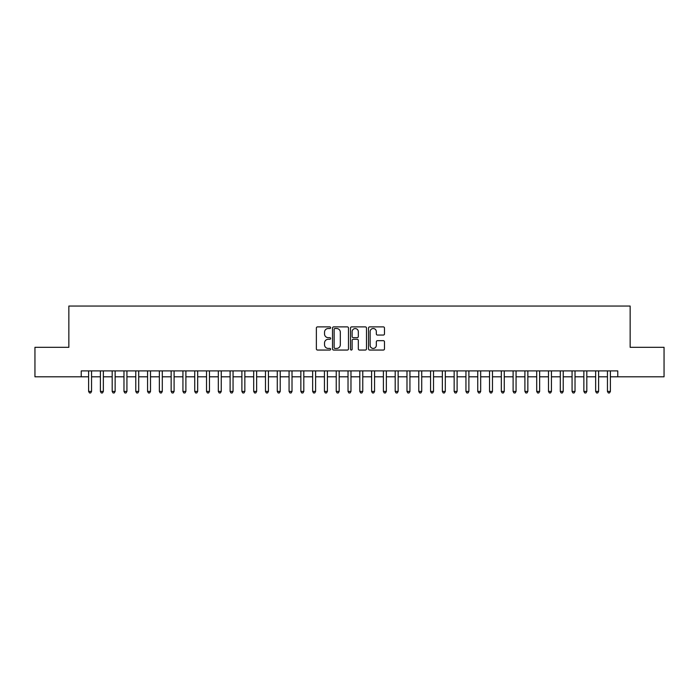 <?xml version="1.0" encoding="UTF-8"?>
<svg xmlns="http://www.w3.org/2000/svg" width="699" height="699" viewBox="0 0 699 699"><rect width="100%" height="100%" fill="white"/><g stroke="black" fill="none" stroke-linecap="round" stroke-linejoin="round"><path stroke-width="1.05" d="M330.636 327.709A0.813 0.813 0 0 0 329.823 326.896L317.529 326.896A1.153 1.153 0 0 0 316.367 328.058L316.367 348.888A1.153 1.153 0 0 0 317.529 350.05L329.823 350.05A0.813 0.813 0 0 0 330.636 349.238A0.813 0.813 0 0 0 329.823 348.425L328.233 348.425A3.705 3.705 0 0 1 324.528 344.721L324.528 342.991A3.705 3.705 0 0 1 328.233 339.286L329.823 339.286A0.813 0.813 0 0 0 330.636 338.473A0.813 0.813 0 0 0 329.823 337.661L328.233 337.661A3.705 3.705 0 0 1 324.528 333.965L324.528 332.226A3.705 3.705 0 0 1 328.233 328.521L329.823 328.521A0.813 0.813 0 0 0 330.636 327.709M383.323 335.057A1.153 1.153 0 0 0 384.485 333.904L384.485 328.058A1.153 1.153 0 0 0 383.323 326.896L369.666 326.896A1.153 1.153 0 0 0 368.513 328.058L368.513 348.888A1.153 1.153 0 0 0 369.666 350.05L383.323 350.05A1.153 1.153 0 0 0 384.485 348.888L384.485 341.828A1.153 1.153 0 0 0 383.323 340.675L377.477 340.675A1.153 1.153 0 0 0 376.324 341.828L376.324 345.332A3.093 3.093 0 0 1 373.231 348.425A3.093 3.093 0 0 1 370.129 345.332L370.129 331.614A3.093 3.093 0 0 1 373.231 328.521A3.093 3.093 0 0 1 376.324 331.614L376.324 333.904A1.153 1.153 0 0 0 377.477 335.057L383.323 335.057M81.233 376.796L34.95 376.796L34.95 347.316L68.852 347.316L68.852 306.048L630.149 306.048L630.149 347.316L664.05 347.316L664.05 376.796L617.767 376.796L617.767 370.898L81.233 370.898L81.233 376.796L88.607 376.796M348.486 328.058A1.153 1.153 0 0 0 347.333 326.896L333.668 326.896A1.153 1.153 0 0 0 332.514 328.058L332.514 348.888A1.153 1.153 0 0 0 333.668 350.05L347.333 350.05A1.153 1.153 0 0 0 348.486 348.888L348.486 328.058M351.667 326.896L365.332 326.896A1.153 1.153 0 0 1 366.486 328.058L366.486 348.888A1.153 1.153 0 0 1 365.332 350.05L359.487 350.05A1.153 1.153 0 0 1 358.325 348.888L358.325 340.439A1.153 1.153 0 0 0 357.172 339.286L353.292 339.286A1.153 1.153 0 0 0 352.13 340.439L352.13 349.238A0.813 0.813 0 0 1 351.326 350.05A0.813 0.813 0 0 1 350.514 349.238L350.514 328.058A1.153 1.153 0 0 1 351.667 326.896M91.552 376.796L100.394 376.796M103.347 376.796L112.19 376.796M115.134 376.796L123.976 376.796M126.93 376.796L135.772 376.796M138.717 376.796L147.559 376.796M150.512 376.796L159.355 376.796M162.299 376.796L171.15 376.796M174.095 376.796L182.937 376.796M185.89 376.796L194.733 376.796M197.677 376.796L206.52 376.796M209.473 376.796L218.315 376.796M221.26 376.796L230.111 376.796M233.055 376.796L241.898 376.796M244.842 376.796L253.693 376.796M256.638 376.796L265.48 376.796M268.433 376.796L277.276 376.796M280.22 376.796L289.063 376.796M292.016 376.796L300.858 376.796M303.803 376.796L312.654 376.796M315.599 376.796L324.441 376.796M327.394 376.796L336.236 376.796M339.181 376.796L348.023 376.796M350.977 376.796L359.819 376.796M362.764 376.796L371.606 376.796M374.559 376.796L383.401 376.796M386.346 376.796L395.197 376.796M398.142 376.796L406.984 376.796M409.937 376.796L418.78 376.796M421.724 376.796L430.567 376.796M433.52 376.796L442.362 376.796M445.307 376.796L454.158 376.796M457.102 376.796L465.945 376.796M468.889 376.796L477.74 376.796M480.685 376.796L489.527 376.796M492.48 376.796L501.323 376.796M504.267 376.796L513.11 376.796M516.063 376.796L524.905 376.796M527.85 376.796L536.701 376.796M539.645 376.796L548.488 376.796M551.441 376.796L560.283 376.796M563.228 376.796L572.07 376.796M575.024 376.796L583.866 376.796M586.811 376.796L595.653 376.796M598.606 376.796L607.448 376.796M610.393 376.796L617.767 376.796M334.943 328.521A0.813 0.813 0 0 0 334.131 329.334L334.131 347.621A0.813 0.813 0 0 0 334.943 348.425L336.621 348.425A3.705 3.705 0 0 0 340.326 344.721L340.326 332.226A3.705 3.705 0 0 0 336.621 328.521L334.943 328.521M358.325 331.676A3.093 3.093 0 0 0 355.232 328.582A3.093 3.093 0 0 0 352.13 331.676L352.13 336.507A1.153 1.153 0 0 0 353.292 337.661L357.172 337.661A1.153 1.153 0 0 0 358.325 336.507L358.325 331.676M91.552 370.898L91.552 391.423L88.607 391.423L88.607 370.898M91.552 391.423L90.669 392.952L89.489 392.952L88.607 391.423M103.347 370.898L103.347 391.423L100.394 391.423L100.394 370.898M103.347 391.423L102.456 392.952L101.276 392.952L100.394 391.423M115.134 370.898L115.134 391.423L112.19 391.423L112.19 370.898M115.134 391.423L114.252 392.952L113.072 392.952L112.19 391.423M126.93 370.898L126.93 391.423L123.976 391.423L123.976 370.898M126.93 391.423L126.038 392.952L124.868 392.952L123.976 391.423M138.717 370.898L138.717 391.423L135.772 391.423L135.772 370.898M138.717 391.423L137.834 392.952L136.655 392.952L135.772 391.423M150.512 370.898L150.512 391.423L147.559 391.423L147.559 370.898M150.512 391.423L149.63 392.952L148.45 392.952L147.559 391.423M162.299 370.898L162.299 391.423L159.355 391.423L159.355 370.898M162.299 391.423L161.417 392.952L160.237 392.952L159.355 391.423M174.095 370.898L174.095 391.423L171.15 391.423L171.15 370.898M174.095 391.423L173.212 392.952L172.033 392.952L171.15 391.423M185.89 370.898L185.89 391.423L182.937 391.423L182.937 370.898M185.89 391.423L184.999 392.952L183.82 392.952L182.937 391.423M197.677 370.898L197.677 391.423L194.733 391.423L194.733 370.898M197.677 391.423L196.795 392.952L195.615 392.952L194.733 391.423M209.473 370.898L209.473 391.423L206.52 391.423L206.52 370.898M209.473 391.423L208.59 392.952L207.411 392.952L206.52 391.423M221.26 370.898L221.26 391.423L218.315 391.423L218.315 370.898M221.26 391.423L220.377 392.952L219.198 392.952L218.315 391.423M233.055 370.898L233.055 391.423L230.111 391.423L230.111 370.898M233.055 391.423L232.173 392.952L230.993 392.952L230.111 391.423M244.842 370.898L244.842 391.423L241.898 391.423L241.898 370.898M244.842 391.423L243.96 392.952L242.78 392.952L241.898 391.423M256.638 370.898L256.638 391.423L253.693 391.423L253.693 370.898M256.638 391.423L255.755 392.952L254.576 392.952L253.693 391.423M268.433 370.898L268.433 391.423L265.48 391.423L265.48 370.898M268.433 391.423L267.542 392.952L266.363 392.952L265.48 391.423M280.22 370.898L280.22 391.423L277.276 391.423L277.276 370.898M280.22 391.423L279.338 392.952L278.158 392.952L277.276 391.423M292.016 370.898L292.016 391.423L289.063 391.423L289.063 370.898M292.016 391.423L291.134 392.952L289.954 392.952L289.063 391.423M303.803 370.898L303.803 391.423L300.858 391.423L300.858 370.898M303.803 391.423L302.92 392.952L301.741 392.952L300.858 391.423M315.599 370.898L315.599 391.423L312.654 391.423L312.654 370.898M315.599 391.423L314.716 392.952L313.536 392.952L312.654 391.423M327.394 370.898L327.394 391.423L324.441 391.423L324.441 370.898M327.394 391.423L326.503 392.952L325.323 392.952L324.441 391.423M339.181 370.898L339.181 391.423L336.236 391.423L336.236 370.898M339.181 391.423L338.299 392.952L337.119 392.952L336.236 391.423M350.977 370.898L350.977 391.423L348.023 391.423L348.023 370.898M350.977 391.423L350.085 392.952L348.915 392.952L348.023 391.423M362.764 370.898L362.764 391.423L359.819 391.423L359.819 370.898M362.764 391.423L361.881 392.952L360.701 392.952L359.819 391.423M374.559 370.898L374.559 391.423L371.606 391.423L371.606 370.898M374.559 391.423L373.677 392.952L372.497 392.952L371.606 391.423M386.346 370.898L386.346 391.423L383.401 391.423L383.401 370.898M386.346 391.423L385.464 392.952L384.284 392.952L383.401 391.423M398.142 370.898L398.142 391.423L395.197 391.423L395.197 370.898M398.142 391.423L397.259 392.952L396.08 392.952L395.197 391.423M409.937 370.898L409.937 391.423L406.984 391.423L406.984 370.898M409.937 391.423L409.046 392.952L407.867 392.952L406.984 391.423M421.724 370.898L421.724 391.423L418.78 391.423L418.78 370.898M421.724 391.423L420.842 392.952L419.662 392.952L418.78 391.423M433.52 370.898L433.52 391.423L430.567 391.423L430.567 370.898M433.52 391.423L432.637 392.952L431.458 392.952L430.567 391.423M445.307 370.898L445.307 391.423L442.362 391.423L442.362 370.898M445.307 391.423L444.424 392.952L443.245 392.952L442.362 391.423M457.102 370.898L457.102 391.423L454.158 391.423L454.158 370.898M457.102 391.423L456.22 392.952L455.04 392.952L454.158 391.423M468.889 370.898L468.889 391.423L465.945 391.423L465.945 370.898M468.889 391.423L468.007 392.952L466.827 392.952L465.945 391.423M480.685 370.898L480.685 391.423L477.74 391.423L477.74 370.898M480.685 391.423L479.802 392.952L478.623 392.952L477.74 391.423M492.48 370.898L492.48 391.423L489.527 391.423L489.527 370.898M492.48 391.423L491.589 392.952L490.41 392.952L489.527 391.423M504.267 370.898L504.267 391.423L501.323 391.423L501.323 370.898M504.267 391.423L503.385 392.952L502.205 392.952L501.323 391.423M516.063 370.898L516.063 391.423L513.11 391.423L513.11 370.898M516.063 391.423L515.18 392.952L514.001 392.952L513.11 391.423M527.85 370.898L527.85 391.423L524.905 391.423L524.905 370.898M527.85 391.423L526.967 392.952L525.788 392.952L524.905 391.423M539.645 370.898L539.645 391.423L536.701 391.423L536.701 370.898M539.645 391.423L538.763 392.952L537.583 392.952L536.701 391.423M551.441 370.898L551.441 391.423L548.488 391.423L548.488 370.898M551.441 391.423L550.55 392.952L549.37 392.952L548.488 391.423M563.228 370.898L563.228 391.423L560.283 391.423L560.283 370.898M563.228 391.423L562.346 392.952L561.166 392.952L560.283 391.423M575.024 370.898L575.024 391.423L572.07 391.423L572.07 370.898M575.024 391.423L574.132 392.952L572.962 392.952L572.07 391.423M586.811 370.898L586.811 391.423L583.866 391.423L583.866 370.898M586.811 391.423L585.928 392.952L584.748 392.952L583.866 391.423M598.606 370.898L598.606 391.423L595.653 391.423L595.653 370.898M598.606 391.423L597.724 392.952L596.544 392.952L595.653 391.423M610.393 370.898L610.393 391.423L607.448 391.423L607.448 370.898M610.393 391.423L609.511 392.952L608.331 392.952L607.448 391.423"/></g></svg>
